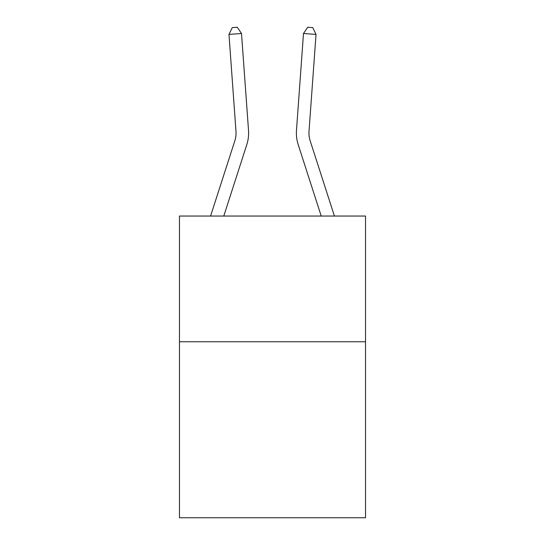 <?xml version="1.0" encoding="UTF-8"?>
<svg xmlns="http://www.w3.org/2000/svg" width="545" height="545" viewBox="0 0 545 545"><rect width="100%" height="100%" fill="white"/><g stroke="black" fill="none" stroke-linecap="round" stroke-linejoin="round"><path stroke-width="0.82" d="M365.525 341.756L365.525 517.75L179.475 517.75L179.475 216.045L365.525 216.045L365.525 341.756L179.475 341.756M248.52 130.357L241.51 33.497L248.52 130.357A37.714 37.714 0 0 1 246.796 144.65L223.784 216.045M210.574 216.045L234.834 140.794A25.145 25.145 -72.6 0 0 235.978 131.263L228.975 34.403L232.265 27.611L237.279 27.25L241.51 33.497L228.975 34.403M334.426 216.045L310.166 140.794A25.145 25.145 0 0 1 309.022 131.263L316.025 34.403L303.49 33.497L296.48 130.357A37.714 37.714 0 0 0 298.204 144.65L321.216 216.045M316.025 34.403L312.735 27.611L307.721 27.25L303.49 33.497L296.48 130.357M310.166 140.794A25.145 25.145 0 0 1 309.022 131.263A25.145 25.145 0 0 0 310.166 140.794A25.145 25.145 0 0 1 309.022 131.263A25.145 25.145 0 0 0 310.166 140.794A25.145 25.145 0 0 1 309.022 131.263A25.145 25.145 0 0 0 310.166 140.794A25.145 25.145 0 0 1 309.022 131.263A25.145 25.145 0 0 0 310.166 140.794A25.145 25.145 0 0 1 309.022 131.263A25.145 25.145 0 0 0 310.166 140.794A25.145 25.145 0 0 1 309.022 131.263A25.145 25.145 0 0 0 310.166 140.794A25.145 25.145 0 0 1 309.022 131.263A25.145 25.145 0 0 0 310.166 140.794A25.145 25.145 0 0 1 309.022 131.263A25.145 25.145 0 0 0 310.166 140.794A25.145 25.145 0 0 1 309.022 131.263A25.145 25.145 0 0 0 310.166 140.794A25.145 25.145 0 0 1 309.022 131.263A25.145 25.145 0 0 0 310.166 140.794A25.145 25.145 0 0 1 309.022 131.263A25.145 25.145 0 0 0 310.166 140.794A25.145 25.145 0 0 1 309.022 131.263A25.145 25.145 0 0 0 310.166 140.794A25.145 25.145 0 0 1 309.022 131.263A25.145 25.145 0 0 0 310.166 140.794A25.145 25.145 0 0 1 309.022 131.263A25.145 25.145 0 0 0 310.166 140.794A25.145 25.145 0 0 1 309.022 131.263A25.145 25.145 0 0 0 310.166 140.794A25.145 25.145 0 0 1 309.022 131.263A25.145 25.145 0 0 0 310.166 140.794A25.145 25.145 0 0 1 309.022 131.263A25.145 25.145 0 0 0 310.166 140.794A25.145 25.145 0 0 1 309.022 131.263A25.145 25.145 0 0 0 310.166 140.794A25.145 25.145 0 0 1 309.022 131.263A25.145 25.145 0 0 0 310.166 140.794A25.145 25.145 0 0 1 309.022 131.263A25.145 25.145 0 0 0 310.166 140.794A25.145 25.145 0 0 1 309.022 131.263A25.145 25.145 0 0 0 310.166 140.794A25.145 25.145 0 0 1 309.022 131.263A25.145 25.145 0 0 0 310.166 140.794M234.834 140.794A25.145 25.145 0 0 0 235.978 131.263A25.145 25.145 0 0 1 234.834 140.794A25.145 25.145 0 0 0 235.978 131.263A25.145 25.145 0 0 1 234.834 140.794A25.145 25.145 0 0 0 235.978 131.263A25.145 25.145 0 0 1 234.834 140.794A25.145 25.145 0 0 0 235.978 131.263A25.145 25.145 0 0 1 234.834 140.794A25.145 25.145 0 0 0 235.978 131.263A25.145 25.145 0 0 1 234.834 140.794A25.145 25.145 0 0 0 235.978 131.263A25.145 25.145 0 0 1 234.834 140.794A25.145 25.145 0 0 0 235.978 131.263A25.145 25.145 0 0 1 234.834 140.794A25.145 25.145 0 0 0 235.978 131.263A25.145 25.145 0 0 1 234.834 140.794A25.145 25.145 0 0 0 235.978 131.263A25.145 25.145 0 0 1 234.834 140.794A25.145 25.145 0 0 0 235.978 131.263A25.145 25.145 0 0 1 234.834 140.794A25.145 25.145 0 0 0 235.978 131.263A25.145 25.145 0 0 1 234.834 140.794A25.145 25.145 0 0 0 235.978 131.263A25.145 25.145 0 0 1 234.834 140.794A25.145 25.145 0 0 0 235.978 131.263A25.145 25.145 0 0 1 234.834 140.794A25.145 25.145 0 0 0 235.978 131.263"/></g></svg>
